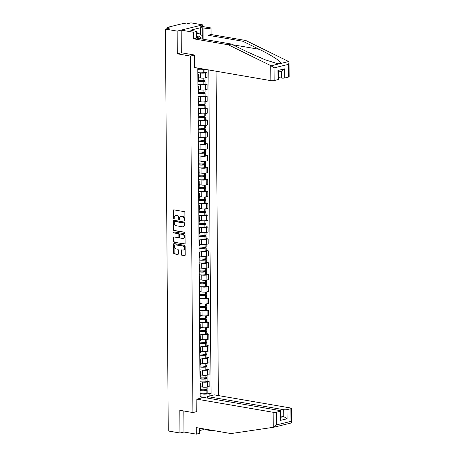 <?xml version="1.0" encoding="UTF-8"?>
<svg xmlns="http://www.w3.org/2000/svg" width="457" height="457" viewBox="0 0 457 457"><rect width="100%" height="100%" fill="white"/><g stroke="black" fill="none" stroke-linecap="round" stroke-linejoin="round"><path stroke-width="0.69" d="M184.548 220.902A0.537 0.394 -103.7 0 0 184.948 220.451L184.891 212.505A0.765 0.566 -103.7 0 0 184.308 211.654L173.911 209.866A0.765 0.566 -103.7 0 0 173.34 210.517L173.392 218.463A0.537 0.394 -103.7 0 0 174.203 218.6L174.197 217.572A2.445 1.805 -103.7 0 1 175.465 215.515A2.445 1.805 -103.7 0 1 176.025 215.498L176.893 215.647A2.445 1.805 -103.7 0 1 178.761 218.36L178.767 219.389A0.537 0.394 -103.7 0 0 179.572 219.526L179.567 218.497A2.445 1.805 -103.7 0 1 180.835 216.441A2.445 1.805 -103.7 0 1 181.4 216.424L182.263 216.572A2.445 1.805 -103.7 0 1 184.131 219.286L184.137 220.314A0.537 0.394 -103.7 0 0 184.548 220.902M181.115 254.326A0.765 0.566 -103.7 0 0 181.697 255.172L184.617 255.674A0.765 0.566 -103.7 0 0 185.188 255.029L185.125 246.203A0.765 0.566 -103.7 0 0 184.542 245.352L174.146 243.564A0.765 0.566 -103.7 0 0 173.574 244.215L173.637 253.041A0.765 0.566 -103.7 0 0 174.22 253.886L177.744 254.492A0.765 0.566 -103.7 0 0 178.316 253.846L178.287 250.065A0.765 0.566 -103.7 0 0 177.704 249.219L175.956 248.916A2.045 1.508 -103.7 0 1 174.42 246.963A2.045 1.508 -103.7 0 1 175.459 244.935A2.045 1.508 -103.7 0 1 175.928 244.918L182.771 246.095A2.045 1.508 -103.7 0 1 184.314 248.048A2.045 1.508 -103.7 0 1 183.274 250.082A2.045 1.508 -103.7 0 1 182.8 250.099L181.663 249.899A0.765 0.566 -103.7 0 0 181.086 250.55L181.115 254.326L181.623 254.201A0.765 0.566 -103.7 0 0 182.206 255.052L185.016 255.532M202.668 26.535L202.657 24.867L177.15 31.099L177.31 53.812L190.432 56.068L192.917 412.551L179.795 410.295L179.955 433.002L168.245 430.991L165.44 29.088L169.953 27.98L168.13 27.666L168.136 28.425M177.15 31.099L165.44 29.088M184.451 232.413A0.765 0.566 -103.7 0 0 185.022 231.762L184.965 222.936A0.765 0.566 -103.7 0 0 184.382 222.091L173.986 220.303A0.765 0.566 -103.7 0 0 173.409 220.948L173.471 229.78A0.765 0.566 -103.7 0 0 174.054 230.625L184.788 232.333M185.045 234.567L185.108 243.398A0.765 0.566 -103.7 0 1 184.537 244.044L174.14 242.256A0.765 0.566 -103.7 0 1 173.551 241.41L173.529 237.629A0.765 0.566 -103.7 0 1 174.1 236.983L178.316 237.709A0.765 0.566 -103.7 0 0 178.887 237.057L178.87 234.555A0.765 0.566 -103.7 0 0 178.287 233.704L173.9 232.95A0.537 0.394 -103.7 0 1 173.894 231.905L184.462 233.721A0.765 0.566 -103.7 0 1 185.045 234.567M202.657 24.867L190.946 22.85L186.433 23.953L184.605 23.638A1.56 0.32 -0.4 0 0 182.412 23.69L167.976 27.214A1.56 0.32 -0.4 0 0 167.593 27.431A1.56 0.32 -0.4 0 0 168.13 27.666M218.349 395.562L216.087 71.218M179.955 433.002L183.96 432.025L183.811 410.986M197.835 73.88A3.582 0.737 179.6 0 1 198.452 74.291A3.582 0.737 179.6 0 1 197.841 74.708M198.481 77.661L200.417 77.998A3.582 0.737 -0.4 0 0 205.473 77.89L205.433 72.857A3.582 0.737 179.6 0 1 200.383 72.966L199.166 72.76M205.433 72.857L206.992 72.48L204.947 72.126M197.875 79.735A3.582 0.737 -0.4 0 0 198.492 79.318L198.452 74.291M205.473 77.89L207.027 77.507L206.992 72.48M197.921 85.767A3.582 0.737 179.6 0 1 198.538 86.179A3.582 0.737 179.6 0 1 197.927 86.596M205.027 84.014L207.072 84.368L205.519 84.745A3.582 0.737 179.6 0 1 200.463 84.853L199.246 84.648M197.961 91.623A3.582 0.737 -0.4 0 0 198.572 91.206L198.538 86.179M198.561 89.549L200.497 89.886A3.582 0.737 -0.4 0 0 205.553 89.778L207.107 89.395L207.072 84.368M198.001 97.655A3.582 0.737 179.6 0 1 198.624 98.066A3.582 0.737 179.6 0 1 198.007 98.484M205.113 95.901L207.158 96.256L205.599 96.633A3.582 0.737 179.6 0 1 200.549 96.741L199.332 96.536M198.041 103.51A3.582 0.737 -0.4 0 0 198.658 103.093L198.624 98.066M198.646 101.437L200.583 101.774A3.582 0.737 -0.4 0 0 205.639 101.665L207.192 101.283L207.158 96.256M198.087 109.543A3.582 0.737 179.6 0 1 198.704 109.954A3.582 0.737 179.6 0 1 198.092 110.371M205.193 107.789L207.238 108.143L205.684 108.52A3.582 0.737 179.6 0 1 200.629 108.629L199.418 108.423M198.127 115.398A3.582 0.737 -0.4 0 0 198.738 114.981L198.704 109.954M198.726 113.325L200.663 113.662A3.582 0.737 -0.4 0 0 205.719 113.553L207.272 113.17L207.238 108.143M198.167 121.431A3.582 0.737 179.6 0 1 198.789 121.842A3.582 0.737 179.6 0 1 198.172 122.259M205.279 119.677L207.324 120.031L205.764 120.408A3.582 0.737 179.6 0 1 200.714 120.517L199.498 120.311M198.207 127.286A3.582 0.737 -0.4 0 0 198.824 126.869L198.789 121.842M198.812 125.212L200.749 125.549A3.582 0.737 -0.4 0 0 205.804 125.441L207.358 125.058L207.324 120.031M198.252 133.318A3.582 0.737 179.6 0 1 198.869 133.73A3.582 0.737 179.6 0 1 198.258 134.147M205.359 131.565L207.404 131.919L205.85 132.302A3.582 0.737 179.6 0 1 200.794 132.404L199.583 132.199M198.292 139.174A3.582 0.737 -0.4 0 0 198.904 138.757L198.869 133.73M198.892 137.106L200.834 137.437A3.582 0.737 -0.4 0 0 205.884 137.329L207.444 136.946L207.404 131.919M198.332 145.206A3.582 0.737 179.6 0 1 198.955 145.617A3.582 0.737 179.6 0 1 198.338 146.034M205.444 143.452L207.489 143.806L205.936 144.189A3.582 0.737 179.6 0 1 200.88 144.292L199.663 144.086M198.378 151.067A3.582 0.737 -0.4 0 0 198.989 150.644L198.955 145.617M198.978 148.993L200.914 149.325A3.582 0.737 -0.4 0 0 205.97 149.216L207.524 148.833L207.489 143.806M198.418 157.094A3.582 0.737 179.6 0 1 199.035 157.505A3.582 0.737 179.6 0 1 198.424 157.922M205.53 155.34L207.569 155.694L206.016 156.077A3.582 0.737 179.6 0 1 200.96 156.185L199.749 155.974M198.458 162.955A3.582 0.737 -0.4 0 0 199.069 162.532L199.035 157.505M199.058 160.881L201 161.212A3.582 0.737 -0.4 0 0 206.05 161.104L207.609 160.721L207.569 155.694M198.498 168.981A3.582 0.737 179.6 0 1 199.121 169.393A3.582 0.737 179.6 0 1 198.504 169.81M205.61 167.228L207.655 167.582L206.101 167.965A3.582 0.737 179.6 0 1 201.046 168.073L199.829 167.862M198.544 174.842A3.582 0.737 -0.4 0 0 199.155 174.42L199.121 169.393M199.143 172.769L201.08 173.1A3.582 0.737 -0.4 0 0 206.136 172.992L207.689 172.609L207.655 167.582M198.584 180.869A3.582 0.737 179.6 0 1 199.201 181.28A3.582 0.737 179.6 0 1 198.589 181.697M205.696 179.121L207.741 179.47L206.181 179.852A3.582 0.737 179.6 0 1 201.131 179.961L199.915 179.75M198.624 186.73A3.582 0.737 -0.4 0 0 199.235 186.307L199.201 181.28M199.223 184.657L201.166 184.988A3.582 0.737 -0.4 0 0 206.216 184.879L207.775 184.502L207.741 179.47M198.664 192.757A3.582 0.737 179.6 0 1 199.286 193.168A3.582 0.737 179.6 0 1 198.675 193.585M205.776 191.009L207.821 191.357L206.267 191.74A3.582 0.737 179.6 0 1 201.211 191.849L199.995 191.637M198.709 198.618A3.582 0.737 -0.4 0 0 199.321 198.195L199.286 193.168M199.309 196.544L201.246 196.876A3.582 0.737 -0.4 0 0 206.301 196.767L207.855 196.39L207.821 191.357M198.749 204.645A3.582 0.737 179.6 0 1 199.366 205.056A3.582 0.737 179.6 0 1 198.755 205.473M205.861 202.897L207.906 203.245L206.347 203.628A3.582 0.737 179.6 0 1 201.297 203.736L200.08 203.525M198.789 210.506A3.582 0.737 -0.4 0 0 199.401 210.089L199.366 205.056M199.389 208.432L201.331 208.763A3.582 0.737 -0.4 0 0 206.381 208.655L207.941 208.278L207.906 203.245M198.835 216.532A3.582 0.737 179.6 0 1 199.452 216.944A3.582 0.737 179.6 0 1 198.841 217.361M205.941 214.784L207.986 215.133L206.433 215.515A3.582 0.737 179.6 0 1 201.377 215.624L200.16 215.413M198.875 222.393A3.582 0.737 -0.4 0 0 199.486 221.976L199.452 216.944M199.475 220.32L201.411 220.651A3.582 0.737 -0.4 0 0 206.467 220.542L208.021 220.165L207.986 215.133M198.915 228.42A3.582 0.737 179.6 0 1 199.532 228.831A3.582 0.737 179.6 0 1 198.921 229.248M206.027 226.672L208.072 227.02L206.513 227.403A3.582 0.737 179.6 0 1 201.463 227.512L200.246 227.3M198.955 234.281A3.582 0.737 -0.4 0 0 199.566 233.864L199.532 228.831M199.555 232.207L201.497 232.539A3.582 0.737 -0.4 0 0 206.547 232.43L208.106 232.053L208.072 227.02M199.001 240.308A3.582 0.737 179.6 0 1 199.618 240.719A3.582 0.737 179.6 0 1 199.006 241.136M206.107 238.56L208.152 238.908L206.598 239.291A3.582 0.737 179.6 0 1 201.543 239.399L200.326 239.188M199.041 246.169A3.582 0.737 -0.4 0 0 199.652 245.752L199.618 240.719M199.64 244.095L201.577 244.426A3.582 0.737 -0.4 0 0 206.633 244.318L208.186 243.941L208.152 238.908M199.081 252.201A3.582 0.737 179.6 0 1 199.698 252.607A3.582 0.737 179.6 0 1 199.086 253.024M206.193 250.447L208.238 250.796L206.678 251.179A3.582 0.737 179.6 0 1 201.628 251.287L200.412 251.076M199.121 258.056A3.582 0.737 -0.4 0 0 199.738 257.639L199.698 252.607M199.726 255.983L201.663 256.314A3.582 0.737 -0.4 0 0 206.713 256.206L208.272 255.829L208.238 250.796M199.166 264.089A3.582 0.737 179.6 0 1 199.783 264.494A3.582 0.737 179.6 0 1 199.172 264.911M206.273 262.335L208.318 262.684L206.764 263.066A3.582 0.737 179.6 0 1 201.708 263.175L200.492 262.964M199.206 269.944A3.582 0.737 -0.4 0 0 199.818 269.527L199.783 264.494M199.806 267.871L201.743 268.202A3.582 0.737 -0.4 0 0 206.798 268.093L208.352 267.716L208.318 262.684M199.246 275.977A3.582 0.737 179.6 0 1 199.863 276.382A3.582 0.737 179.6 0 1 199.252 276.799M206.358 274.223L208.403 274.571L206.844 274.954A3.582 0.737 179.6 0 1 201.794 275.063L200.577 274.851M199.286 281.832A3.582 0.737 -0.4 0 0 199.903 281.415L199.863 276.382M199.892 279.758L201.828 280.09A3.582 0.737 -0.4 0 0 206.884 279.981L208.438 279.604L208.403 274.571M199.332 287.864A3.582 0.737 179.6 0 1 199.949 288.27A3.582 0.737 179.6 0 1 199.338 288.693M206.438 286.111L208.483 286.459L206.93 286.842A3.582 0.737 179.6 0 1 201.874 286.95L200.657 286.739M199.372 293.72A3.582 0.737 -0.4 0 0 199.983 293.303L199.949 288.27M199.972 291.646L201.908 291.977A3.582 0.737 -0.4 0 0 206.964 291.869L208.518 291.492L208.483 286.459M199.412 299.752A3.582 0.737 179.6 0 1 200.029 300.158A3.582 0.737 179.6 0 1 199.418 300.58M206.524 297.998L208.569 298.347L207.01 298.729A3.582 0.737 179.6 0 1 201.96 298.838L200.743 298.627M199.452 305.607A3.582 0.737 -0.4 0 0 200.069 305.19L200.029 300.158M200.057 303.534L201.994 303.865A3.582 0.737 -0.4 0 0 207.05 303.756L208.603 303.379L208.569 298.347M199.498 311.64A3.582 0.737 179.6 0 1 200.115 312.045A3.582 0.737 179.6 0 1 199.503 312.468M206.604 309.886L208.649 310.24L207.095 310.617A3.582 0.737 179.6 0 1 202.04 310.726L200.829 310.514M199.538 317.495A3.582 0.737 -0.4 0 0 200.149 317.078L200.115 312.045M200.137 315.421L202.074 315.753A3.582 0.737 -0.4 0 0 207.13 315.65L208.683 315.267L208.649 310.24M199.578 323.527A3.582 0.737 179.6 0 1 200.2 323.933A3.582 0.737 179.6 0 1 199.583 324.356M206.69 321.774L208.735 322.128L207.175 322.505A3.582 0.737 179.6 0 1 202.125 322.613L200.909 322.402M199.618 329.383A3.582 0.737 -0.4 0 0 200.235 328.966L200.2 323.933M200.223 327.309L202.16 327.64A3.582 0.737 -0.4 0 0 207.215 327.538L208.769 327.155L208.735 322.128M199.663 335.415A3.582 0.737 179.6 0 1 200.28 335.821A3.582 0.737 179.6 0 1 199.669 336.243M206.77 333.661L208.815 334.016L207.261 334.393A3.582 0.737 179.6 0 1 202.205 334.501L200.994 334.29M199.703 341.27A3.582 0.737 -0.4 0 0 200.315 340.853L200.28 335.821M200.303 339.197L202.245 339.534A3.582 0.737 -0.4 0 0 207.295 339.425L208.855 339.043L208.815 334.016M199.743 347.303A3.582 0.737 179.6 0 1 200.366 347.714A3.582 0.737 179.6 0 1 199.749 348.131M206.855 345.549L208.9 345.903L207.347 346.28A3.582 0.737 179.6 0 1 202.291 346.389L201.074 346.183M199.789 353.158A3.582 0.737 -0.4 0 0 200.4 352.741L200.366 347.714M200.389 351.085L202.325 351.422A3.582 0.737 -0.4 0 0 207.381 351.313L208.935 350.93L208.9 345.903M199.829 359.191A3.582 0.737 179.6 0 1 200.446 359.602A3.582 0.737 179.6 0 1 199.835 360.019M206.941 357.437L208.98 357.791L207.427 358.168A3.582 0.737 179.6 0 1 202.371 358.277L201.16 358.071M199.869 365.046A3.582 0.737 -0.4 0 0 200.48 364.629L200.446 359.602M200.469 362.972L202.411 363.309A3.582 0.737 -0.4 0 0 207.461 363.201L209.02 362.818L208.98 357.791M199.909 371.078A3.582 0.737 179.6 0 1 200.532 371.49A3.582 0.737 179.6 0 1 199.915 371.907M207.021 369.325L209.066 369.679L207.512 370.056A3.582 0.737 179.6 0 1 202.457 370.164L201.24 369.959M199.955 376.934A3.582 0.737 -0.4 0 0 200.566 376.517L200.532 371.49M200.554 374.86L202.491 375.197A3.582 0.737 -0.4 0 0 207.547 375.088L209.1 374.706L209.066 369.679M199.995 382.966A3.582 0.737 179.6 0 1 200.612 383.377A3.582 0.737 179.6 0 1 200 383.794M207.107 381.212L209.146 381.566L207.592 381.943A3.582 0.737 179.6 0 1 202.542 382.052L201.326 381.846M200.035 388.821A3.582 0.737 -0.4 0 0 200.646 388.404L200.612 383.377M200.634 386.748L202.577 387.085A3.582 0.737 -0.4 0 0 207.627 386.976L209.186 386.593L209.146 381.566M204.056 397.504L204.033 394.185L211.054 393.768L208.798 69.967M209.854 394.06L209.872 395.968M201.303 398.058L200.874 394.957L200.075 394.819M199.001 68.276L197.801 68.613L200.086 396.448L201.286 396.156M192.917 412.551L196.921 411.574M190.432 56.068L194.436 55.086M177.31 53.812L181.498 52.784M204.033 394.185L201.406 393.734M207.187 393.1L211.054 393.768M184.891 220.708A0.537 0.394 -103.7 0 1 184.645 220.188L184.639 219.16A2.445 1.805 -103.7 0 0 182.777 216.447L182.263 216.572M180.835 216.441L181.343 216.315A2.445 1.805 -103.7 0 1 181.909 216.298L182.777 216.447M175.465 215.515L175.974 215.39A2.445 1.805 -103.7 0 1 176.539 215.373L177.402 215.521A2.445 1.805 -103.7 0 1 179.27 218.235L179.275 219.263A0.537 0.394 -103.7 0 0 179.521 219.783M174.02 209.889A0.765 0.566 -103.7 0 0 173.849 210.391L173.906 218.337A0.537 0.394 -103.7 0 0 174.146 218.857M174.094 220.32A0.765 0.566 -103.7 0 0 173.923 220.828L173.986 229.654A0.765 0.566 -103.7 0 0 174.568 230.499L184.857 232.27M184.16 223.622A0.537 0.394 -103.7 0 0 183.754 223.027L174.625 221.456A0.537 0.394 -103.7 0 0 174.226 221.913L174.231 222.999A2.445 1.805 -103.7 0 0 176.099 225.707L182.337 226.781A2.445 1.805 -103.7 0 0 182.903 226.763A2.445 1.805 -103.7 0 0 184.165 224.707L184.16 223.622L184.668 223.496A0.537 0.394 -103.7 0 0 184.262 222.902L183.754 223.027M174.9 221.394A0.537 0.394 -103.7 0 1 175.134 221.337L184.262 222.902M182.903 226.763L183.411 226.638A2.445 1.805 -103.7 0 0 184.679 224.581L184.165 224.707M184.668 223.496L184.679 224.581M184.936 243.901L174.14 242.256M174.208 237A0.765 0.566 -103.7 0 0 174.037 237.509L174.066 241.285A0.765 0.566 -103.7 0 0 174.648 242.13M178.824 237.583A0.765 0.566 -103.7 0 0 179.401 236.932L179.384 234.43A0.765 0.566 -103.7 0 0 178.801 233.578L173.9 232.95M174.077 231.933A0.537 0.394 -103.7 0 0 174.408 232.824M182.691 238.463A2.045 1.508 -103.7 0 0 183.166 238.445A2.045 1.508 -103.7 0 0 184.2 236.412A2.045 1.508 -103.7 0 0 182.663 234.458L180.252 234.041A0.765 0.566 -103.7 0 0 179.681 234.692L179.698 237.2A0.765 0.566 -103.7 0 0 180.281 238.046L182.691 238.463M183.166 238.445L183.674 238.32A2.045 1.508 -103.7 0 0 184.714 236.286A2.045 1.508 -103.7 0 0 183.177 234.332L182.663 234.458M180.429 234.001A0.765 0.566 -103.7 0 1 180.761 233.921L183.177 234.332M181.772 249.922A0.765 0.566 -103.7 0 0 181.6 250.425L181.623 254.201M183.274 250.082L183.783 249.956A2.045 1.508 -103.7 0 0 184.822 247.923A2.045 1.508 -103.7 0 0 183.286 245.969L182.771 246.095M175.459 244.935L175.968 244.809A2.045 1.508 -103.7 0 1 176.442 244.792L183.286 245.969M174.254 243.581A0.765 0.566 -103.7 0 0 174.083 244.089L174.146 252.915A0.765 0.566 -103.7 0 0 174.728 253.761L178.144 254.349M200.406 68.807L203.588 69.355L203.913 69.498L203.302 69.687A4.907 1.011 179.6 0 1 197.818 69.595A4.907 1.011 179.6 0 1 197.807 69.59M197.807 69.852A5.918 1.222 -0.4 0 0 203.771 69.87L203.873 69.858A1.965 0.406 -0.4 0 0 204.93 69.493A1.965 0.406 -0.4 0 0 204.25 69.19L201.908 68.79M197.83 72.634A5.918 1.222 -0.4 0 0 203.793 72.652L203.891 72.64A1.965 0.406 -0.4 0 0 204.947 72.275L204.93 69.493M201.954 68.784A5.918 1.222 179.6 0 1 197.801 68.636M270.738 65.597L274.051 67.876L274.137 80.569A2.336 0.48 179.6 0 1 270.841 80.638L270.738 65.597L228.277 44.775L193.557 38.799L193.511 32.247L181.155 30.122L181.315 52.755L194.436 55.011L194.522 67.51L270.841 80.638M200.52 34.532L200.474 27.751L190.632 30.156L196.521 31.51L196.567 38.062L231.288 44.038L247.78 52.127L265.106 59.776L277.885 63.803L281.021 63.392C281.963 62.026 271.138 55.029 259.262 49.322L242.764 41.233L208.044 35.258L207.998 28.705L203.057 27.854L203.137 39.193M231.288 44.038L228.277 44.775M196.521 31.51L193.511 32.247M196.567 38.062L193.557 38.799M288.573 77.039L288.487 64.351L289.047 62.529L289.144 76.719A2.336 0.48 179.6 0 1 288.573 77.039L284.7 77.987A2.336 0.48 179.6 0 1 281.403 78.056L281.358 71.315M278.576 77.57L281.403 78.056M200.474 27.751L203.057 27.854M289.047 62.529L288.236 61.318L245.775 40.496L211.054 34.521L211.008 27.968L207.998 28.705M211.008 27.968L198.652 25.843L181.155 30.122M211.054 34.521L208.044 35.258M245.775 40.496L242.764 41.233M278.016 79.621L277.953 70.475L278.536 71.652L278.587 79.301A2.336 0.48 179.6 0 1 278.016 79.621L274.137 80.569M192.397 30.459L192.397 30.802M202.291 35.623L202.24 28.054M278.536 72L281.969 71.161L284.637 68.841L284.7 77.987M205.856 429.243L205.861 429.757L210.803 430.608L210.803 430.094M210.803 430.608L212.031 430.305M196.836 399.15L273.16 412.283A2.336 0.48 -0.4 0 0 276.456 412.208L280.33 411.26A2.336 0.48 -0.4 0 0 280.901 410.94A2.336 0.48 -0.4 0 0 280.095 410.586L203.776 397.453L196.836 399.15L196.738 411.62M199.309 430.625L203.279 429.654L205.044 429.957L205.039 429.106M276.456 412.208L276.542 424.896L273.732 427.249L230.991 433.567L196.27 427.598L196.316 434.15L199.326 433.413L199.292 428.118M196.316 434.15L183.96 432.025M205.861 429.757L205.044 429.957M287.013 409.626L290.892 408.678A2.336 0.48 -0.4 0 0 291.463 408.358A2.336 0.48 -0.4 0 0 290.658 408.004L214.333 394.871L207.398 396.567L283.717 409.701A2.336 0.48 -0.4 0 0 287.013 409.626L287.076 418.772L283.768 416.556L280.935 416.07M207.409 398.081L207.398 396.567M273.732 427.249L291.223 422.976L291.56 422.548L290.978 421.365L290.892 408.678M203.279 429.654L203.274 428.803M280.901 410.94L280.958 418.583L280.392 420.406L280.33 411.26M201.126 38.851A5.061 3.25 99.8 0 0 197.955 36.217A5.061 3.25 99.8 0 0 196.561 37.017M199.046 38.491A3.467 2.222 99.8 0 0 197.881 37.634A3.467 2.222 99.8 0 0 197.27 37.657A3.467 2.222 99.8 0 0 196.567 38M196.544 34.492L197.932 32.944L202.731 35.892L202.754 39.131M196.527 32.704L197.932 32.944M200.486 80.695L203.668 81.243L203.999 81.386L203.388 81.575A4.907 1.011 179.6 0 1 197.904 81.483A4.907 1.011 179.6 0 1 197.887 81.477M197.892 81.74A5.918 1.222 -0.4 0 0 203.856 81.757L203.953 81.746A1.965 0.406 -0.4 0 0 205.01 81.38A1.965 0.406 -0.4 0 0 204.33 81.078L201.994 80.678M197.91 84.522A5.918 1.222 -0.4 0 0 203.873 84.539L203.976 84.528A1.965 0.406 -0.4 0 0 205.033 84.162L205.01 81.38M204.987 77.987L205.004 80.164A1.965 0.406 179.6 0 1 203.948 80.529L203.851 80.541A5.918 1.222 179.6 0 1 197.881 80.523M198.481 77.81A5.918 1.222 -0.4 0 0 199.829 77.896M200.572 92.582L203.753 93.131L204.079 93.274L203.468 93.462A4.907 1.011 179.6 0 1 197.984 93.371A4.907 1.011 179.6 0 1 197.972 93.365M197.972 93.628A5.918 1.222 -0.4 0 0 203.942 93.645L204.039 93.634A1.965 0.406 -0.4 0 0 205.096 93.268A1.965 0.406 -0.4 0 0 204.416 92.965L202.074 92.565M197.995 96.41A5.918 1.222 -0.4 0 0 203.959 96.427L204.056 96.416A1.965 0.406 -0.4 0 0 205.113 96.05L205.096 93.268M205.073 89.875L205.084 92.051A1.965 0.406 179.6 0 1 204.028 92.417L203.931 92.428A5.918 1.222 179.6 0 1 197.967 92.411M198.561 89.698A5.918 1.222 -0.4 0 0 199.909 89.783M200.652 104.47L203.833 105.019L204.165 105.161L203.554 105.35A4.907 1.011 179.6 0 1 198.07 105.259A4.907 1.011 179.6 0 1 198.058 105.253M198.058 105.516A5.918 1.222 -0.4 0 0 204.022 105.533L204.119 105.521A1.965 0.406 -0.4 0 0 205.176 105.156A1.965 0.406 -0.4 0 0 204.496 104.853L202.16 104.453M198.075 108.298A5.918 1.222 -0.4 0 0 204.039 108.315L204.142 108.303A1.965 0.406 -0.4 0 0 205.199 107.938L205.176 105.156M205.153 101.762L205.17 103.939A1.965 0.406 179.6 0 1 204.113 104.305L204.016 104.316A5.918 1.222 179.6 0 1 198.047 104.299M198.646 101.585A5.918 1.222 -0.4 0 0 199.995 101.671M200.737 116.358L203.919 116.906L204.25 117.049L203.639 117.238A4.907 1.011 179.6 0 1 198.149 117.146A4.907 1.011 179.6 0 1 198.138 117.141M198.138 117.403A5.918 1.222 -0.4 0 0 204.108 117.42L204.205 117.409A1.965 0.406 -0.4 0 0 205.262 117.043A1.965 0.406 -0.4 0 0 204.582 116.741L202.24 116.341M198.161 120.185A5.918 1.222 -0.4 0 0 204.125 120.202L204.222 120.191A1.965 0.406 -0.4 0 0 205.279 119.825L205.262 117.043M205.239 113.65L205.25 115.827A1.965 0.406 179.6 0 1 204.193 116.192L204.096 116.204A5.918 1.222 179.6 0 1 198.132 116.187M198.726 113.473A5.918 1.222 -0.4 0 0 200.075 113.559M200.817 128.246L203.999 128.794L204.33 128.937L203.719 129.131A4.907 1.011 179.6 0 1 198.235 129.034A4.907 1.011 179.6 0 1 198.224 129.028M198.224 129.291A5.918 1.222 -0.4 0 0 204.188 129.308L204.285 129.297A1.965 0.406 -0.4 0 0 205.342 128.931A1.965 0.406 -0.4 0 0 204.667 128.628L202.325 128.228M198.241 132.073A5.918 1.222 -0.4 0 0 204.21 132.09L204.308 132.079A1.965 0.406 -0.4 0 0 205.364 131.713L205.342 128.931M205.319 125.538L205.336 127.714A1.965 0.406 179.6 0 1 204.279 128.08L204.182 128.091A5.918 1.222 179.6 0 1 198.212 128.074M198.812 125.361A5.918 1.222 -0.4 0 0 200.16 125.447M200.903 140.133L204.085 140.682L204.416 140.825L203.805 141.019A4.907 1.011 179.6 0 1 198.315 140.922A4.907 1.011 179.6 0 1 198.304 140.916M198.304 141.179A5.918 1.222 -0.4 0 0 204.273 141.196L204.37 141.184A1.965 0.406 -0.4 0 0 205.427 140.819A1.965 0.406 -0.4 0 0 204.747 140.516L202.405 140.116M198.327 143.961A5.918 1.222 -0.4 0 0 204.29 143.978L204.388 143.966A1.965 0.406 -0.4 0 0 205.444 143.601L205.427 140.819M205.404 137.426L205.416 139.602A1.965 0.406 179.6 0 1 204.365 139.968L204.262 139.979A5.918 1.222 179.6 0 1 198.298 139.962M198.892 137.249A5.918 1.222 -0.4 0 0 200.24 137.334M200.983 152.021L204.165 152.569L204.496 152.712L203.885 152.906A4.907 1.011 179.6 0 1 198.401 152.809A4.907 1.011 179.6 0 1 198.389 152.809M198.389 153.066A5.918 1.222 -0.4 0 0 204.353 153.084L204.456 153.072A1.965 0.406 -0.4 0 0 205.507 152.707A1.965 0.406 -0.4 0 0 204.833 152.404L202.491 152.004M198.407 155.848A5.918 1.222 -0.4 0 0 204.376 155.866L204.473 155.854A1.965 0.406 -0.4 0 0 205.53 155.489L205.507 152.707M205.484 149.313L205.501 151.49A1.965 0.406 179.6 0 1 204.445 151.855L204.348 151.867A5.918 1.222 179.6 0 1 198.384 151.85M198.978 149.136A5.918 1.222 -0.4 0 0 200.326 149.222M201.069 163.909L204.25 164.457L204.582 164.6L203.971 164.794A4.907 1.011 179.6 0 1 198.481 164.697A4.907 1.011 179.6 0 1 198.469 164.697M198.475 164.954A5.918 1.222 -0.4 0 0 204.439 164.971L204.536 164.96A1.965 0.406 -0.4 0 0 205.593 164.594A1.965 0.406 -0.4 0 0 204.913 164.297L202.577 163.892M198.492 167.736A5.918 1.222 -0.4 0 0 204.456 167.753L204.553 167.742A1.965 0.406 -0.4 0 0 205.61 167.376L205.593 164.594M205.57 161.201L205.581 163.377A1.965 0.406 179.6 0 1 204.53 163.743L204.428 163.755A5.918 1.222 179.6 0 1 198.464 163.737M199.058 161.024A5.918 1.222 -0.4 0 0 200.406 161.11M201.149 175.796L204.336 176.345L204.662 176.493L204.05 176.682A4.907 1.011 179.6 0 1 198.567 176.585A4.907 1.011 179.6 0 1 198.555 176.585M198.555 176.842A5.918 1.222 -0.4 0 0 204.519 176.859L204.622 176.853A1.965 0.406 -0.4 0 0 205.673 176.482A1.965 0.406 -0.4 0 0 204.999 176.185L202.657 175.779M198.572 179.624A5.918 1.222 -0.4 0 0 204.542 179.641L204.639 179.63A1.965 0.406 -0.4 0 0 205.696 179.264L205.673 176.482M205.65 173.089L205.667 175.265A1.965 0.406 179.6 0 1 204.61 175.631L204.513 175.642A5.918 1.222 179.6 0 1 198.549 175.625M199.143 172.912A5.918 1.222 -0.4 0 0 200.492 172.997M201.234 187.684L204.416 188.233L204.747 188.381L204.136 188.57A4.907 1.011 179.6 0 1 198.646 188.473A4.907 1.011 179.6 0 1 198.635 188.473M198.641 188.73A5.918 1.222 -0.4 0 0 204.605 188.752L204.702 188.741A1.965 0.406 -0.4 0 0 205.759 188.37A1.965 0.406 -0.4 0 0 205.079 188.073L202.742 187.667M198.658 191.512A5.918 1.222 -0.4 0 0 204.622 191.529L204.725 191.517A1.965 0.406 -0.4 0 0 205.776 191.152L205.759 188.37M205.736 184.976L205.747 187.153A1.965 0.406 179.6 0 1 204.696 187.519L204.593 187.53A5.918 1.222 179.6 0 1 198.629 187.513M199.229 184.799A5.918 1.222 -0.4 0 0 200.572 184.885M201.314 199.572L204.502 200.12L204.827 200.269L204.216 200.457A4.907 1.011 179.6 0 1 198.732 200.36A4.907 1.011 179.6 0 1 198.721 200.36M198.721 200.617A5.918 1.222 -0.4 0 0 204.685 200.64L204.787 200.629A1.965 0.406 -0.4 0 0 205.839 200.257A1.965 0.406 -0.4 0 0 205.164 199.96L202.822 199.555M198.744 203.399A5.918 1.222 -0.4 0 0 204.707 203.416L204.805 203.405A1.965 0.406 -0.4 0 0 205.861 203.039L205.839 200.257M205.816 196.864L205.833 199.041A1.965 0.406 179.6 0 1 204.776 199.406L204.679 199.418A5.918 1.222 179.6 0 1 198.715 199.401M199.309 196.687A5.918 1.222 -0.4 0 0 200.657 196.773M201.4 211.46L204.582 212.008L204.913 212.157L204.302 212.345A4.907 1.011 179.6 0 1 198.812 212.248A4.907 1.011 179.6 0 1 198.801 212.248M198.806 212.505A5.918 1.222 -0.4 0 0 204.77 212.528L204.867 212.516A1.965 0.406 -0.4 0 0 205.924 212.145A1.965 0.406 -0.4 0 0 205.244 211.848L202.908 211.442M198.824 215.287A5.918 1.222 -0.4 0 0 204.787 215.31L204.89 215.298A1.965 0.406 -0.4 0 0 205.941 214.927L205.924 212.145M205.901 208.752L205.913 210.928A1.965 0.406 179.6 0 1 204.862 211.294L204.759 211.305A5.918 1.222 179.6 0 1 198.795 211.288M199.395 208.575A5.918 1.222 -0.4 0 0 200.737 208.66M201.486 223.347L204.667 223.896L204.993 224.044L204.382 224.233A4.907 1.011 179.6 0 1 198.898 224.136A4.907 1.011 179.6 0 1 198.886 224.136M198.886 224.393A5.918 1.222 -0.4 0 0 204.85 224.416L204.953 224.404A1.965 0.406 -0.4 0 0 206.004 224.033A1.965 0.406 -0.4 0 0 205.33 223.736L202.988 223.33M198.909 227.175A5.918 1.222 -0.4 0 0 204.873 227.198L204.97 227.186A1.965 0.406 -0.4 0 0 206.027 226.815L206.004 224.033M205.981 220.64L205.998 222.816A1.965 0.406 179.6 0 1 204.942 223.182L204.845 223.193A5.918 1.222 179.6 0 1 198.881 223.176M199.475 220.463A5.918 1.222 -0.4 0 0 200.823 220.548M201.566 235.235L204.747 235.783L205.079 235.932L204.468 236.12A4.907 1.011 179.6 0 1 198.978 236.023A4.907 1.011 179.6 0 1 198.966 236.023M198.972 236.286A5.918 1.222 -0.4 0 0 204.936 236.303L205.033 236.292A1.965 0.406 -0.4 0 0 206.09 235.921A1.965 0.406 -0.4 0 0 205.41 235.623L203.074 235.218M198.989 239.062A5.918 1.222 -0.4 0 0 204.953 239.085L205.056 239.074A1.965 0.406 -0.4 0 0 206.107 238.703L206.09 235.921M206.067 232.533L206.084 234.704A1.965 0.406 179.6 0 1 205.027 235.069L204.925 235.081A5.918 1.222 179.6 0 1 198.961 235.064M199.56 232.35A5.918 1.222 -0.4 0 0 200.903 232.436M201.651 247.123L204.833 247.671L205.159 247.82L204.547 248.008A4.907 1.011 179.6 0 1 199.063 247.911A4.907 1.011 179.6 0 1 199.052 247.911M199.052 248.174A5.918 1.222 -0.4 0 0 205.016 248.191L205.119 248.18A1.965 0.406 -0.4 0 0 206.176 247.814A1.965 0.406 -0.4 0 0 205.496 247.511L203.154 247.106M199.075 250.95A5.918 1.222 -0.4 0 0 205.039 250.973L205.136 250.962A1.965 0.406 -0.4 0 0 206.193 250.59L206.176 247.814M206.147 244.421L206.164 246.591A1.965 0.406 179.6 0 1 205.107 246.957L205.01 246.969A5.918 1.222 179.6 0 1 199.046 246.951M199.64 244.238A5.918 1.222 -0.4 0 0 200.989 244.324M201.731 259.01L204.913 259.559L205.244 259.707L204.633 259.896A4.907 1.011 179.6 0 1 199.143 259.799A4.907 1.011 179.6 0 1 199.132 259.799M199.138 260.062A5.918 1.222 -0.4 0 0 205.102 260.079L205.199 260.067A1.965 0.406 -0.4 0 0 206.256 259.702A1.965 0.406 -0.4 0 0 205.576 259.399L203.239 258.993M199.155 262.838A5.918 1.222 -0.4 0 0 205.119 262.861L205.222 262.849A1.965 0.406 -0.4 0 0 206.273 262.478L206.256 259.702M206.233 256.308L206.25 258.479A1.965 0.406 179.6 0 1 205.193 258.845L205.09 258.856A5.918 1.222 179.6 0 1 199.126 258.839M199.726 256.126A5.918 1.222 -0.4 0 0 201.074 256.211M201.817 270.898L204.999 271.447L205.324 271.595L204.713 271.784A4.907 1.011 179.6 0 1 199.229 271.687A4.907 1.011 179.6 0 1 199.218 271.687M199.218 271.949A5.918 1.222 -0.4 0 0 205.182 271.966L205.284 271.955A1.965 0.406 -0.4 0 0 206.341 271.589A1.965 0.406 -0.4 0 0 205.661 271.287L203.319 270.881M199.241 274.731A5.918 1.222 -0.4 0 0 205.204 274.748L205.302 274.737A1.965 0.406 -0.4 0 0 206.358 274.366L206.341 271.589M206.313 268.196L206.33 270.367A1.965 0.406 179.6 0 1 205.273 270.733L205.176 270.744A5.918 1.222 179.6 0 1 199.212 270.727M199.806 268.013A5.918 1.222 -0.4 0 0 201.154 268.105M201.897 282.786L205.079 283.334L205.41 283.483L204.799 283.671A4.907 1.011 179.6 0 1 199.315 283.574A4.907 1.011 179.6 0 1 199.298 283.574M199.303 283.837A5.918 1.222 -0.4 0 0 205.267 283.854L205.364 283.843A1.965 0.406 -0.4 0 0 206.421 283.477A1.965 0.406 -0.4 0 0 205.741 283.174L203.405 282.769M199.321 286.619A5.918 1.222 -0.4 0 0 205.284 286.636L205.387 286.625A1.965 0.406 -0.4 0 0 206.444 286.259L206.421 283.477M206.398 280.084L206.415 282.255A1.965 0.406 179.6 0 1 205.359 282.62L205.262 282.632A5.918 1.222 179.6 0 1 199.292 282.615M199.892 279.901A5.918 1.222 -0.4 0 0 201.24 279.992M201.983 294.674L205.164 295.222L205.49 295.371L204.879 295.559A4.907 1.011 179.6 0 1 199.395 295.462A4.907 1.011 179.6 0 1 199.383 295.462M199.383 295.725A5.918 1.222 -0.4 0 0 205.353 295.742L205.45 295.73A1.965 0.406 -0.4 0 0 206.507 295.365A1.965 0.406 -0.4 0 0 205.827 295.062L203.485 294.656M199.406 298.507A5.918 1.222 -0.4 0 0 205.37 298.524L205.467 298.512A1.965 0.406 -0.4 0 0 206.524 298.147L206.507 295.365M206.484 291.972L206.495 294.142A1.965 0.406 179.6 0 1 205.439 294.508L205.342 294.519A5.918 1.222 179.6 0 1 199.378 294.502M199.972 291.789A5.918 1.222 -0.4 0 0 201.32 291.88M202.063 306.567L205.244 307.11L205.576 307.258L204.965 307.447A4.907 1.011 179.6 0 1 199.481 307.35A4.907 1.011 179.6 0 1 199.469 307.35M199.469 307.612A5.918 1.222 -0.4 0 0 205.433 307.63L205.53 307.618A1.965 0.406 -0.4 0 0 206.587 307.253A1.965 0.406 -0.4 0 0 205.907 306.95L203.571 306.55M199.486 310.394A5.918 1.222 -0.4 0 0 205.45 310.412L205.553 310.4A1.965 0.406 -0.4 0 0 206.61 310.035L206.587 307.253M206.564 303.859L206.581 306.03A1.965 0.406 179.6 0 1 205.524 306.396L205.427 306.407A5.918 1.222 179.6 0 1 199.458 306.39M200.057 303.677A5.918 1.222 -0.4 0 0 201.406 303.768M202.148 318.455L205.33 318.997L205.661 319.146L205.05 319.334A4.907 1.011 179.6 0 1 199.56 319.237A4.907 1.011 179.6 0 1 199.549 319.237M199.549 319.5A5.918 1.222 -0.4 0 0 205.519 319.517L205.616 319.506A1.965 0.406 -0.4 0 0 206.673 319.14A1.965 0.406 -0.4 0 0 205.993 318.837L203.651 318.438M199.572 322.282A5.918 1.222 -0.4 0 0 205.536 322.299L205.633 322.288A1.965 0.406 -0.4 0 0 206.69 321.922L206.673 319.14M206.65 315.747L206.661 317.918A1.965 0.406 179.6 0 1 205.604 318.289L205.507 318.301A5.918 1.222 179.6 0 1 199.543 318.278M200.137 315.564A5.918 1.222 -0.4 0 0 201.486 315.656M202.228 330.342L205.41 330.885L205.741 331.034L205.13 331.222A4.907 1.011 179.6 0 1 199.646 331.125A4.907 1.011 179.6 0 1 199.635 331.125M199.635 331.388A5.918 1.222 -0.4 0 0 205.599 331.405L205.696 331.394A1.965 0.406 -0.4 0 0 206.753 331.028A1.965 0.406 -0.4 0 0 206.078 330.725L203.736 330.325M199.652 334.17A5.918 1.222 -0.4 0 0 205.621 334.187L205.719 334.176A1.965 0.406 -0.4 0 0 206.775 333.81L206.753 331.028M206.73 327.635L206.747 329.805A1.965 0.406 179.6 0 1 205.69 330.177L205.593 330.188A5.918 1.222 179.6 0 1 199.623 330.165M200.223 327.452A5.918 1.222 -0.4 0 0 201.571 327.543M202.314 342.23L205.496 342.773L205.827 342.921L205.216 343.11A4.907 1.011 179.6 0 1 199.726 343.013A4.907 1.011 179.6 0 1 199.715 343.013M199.715 343.276A5.918 1.222 -0.4 0 0 205.684 343.293L205.781 343.281A1.965 0.406 -0.4 0 0 206.838 342.916A1.965 0.406 -0.4 0 0 206.158 342.613L203.816 342.213M199.738 346.058A5.918 1.222 -0.4 0 0 205.701 346.075L205.799 346.063A1.965 0.406 -0.4 0 0 206.855 345.698L206.838 342.916M206.815 339.522L206.827 341.693A1.965 0.406 179.6 0 1 205.776 342.065L205.673 342.076A5.918 1.222 179.6 0 1 199.709 342.053M200.303 339.34A5.918 1.222 -0.4 0 0 201.651 339.431M202.394 354.118L205.576 354.666L205.907 354.809L205.296 354.998A4.907 1.011 179.6 0 1 199.812 354.906A4.907 1.011 179.6 0 1 199.8 354.9M199.8 355.163A5.918 1.222 -0.4 0 0 205.764 355.18L205.867 355.169A1.965 0.406 -0.4 0 0 206.918 354.803A1.965 0.406 -0.4 0 0 206.244 354.501L203.902 354.101M199.818 357.945A5.918 1.222 -0.4 0 0 205.787 357.962L205.884 357.951A1.965 0.406 -0.4 0 0 206.941 357.585L206.918 354.803M206.895 351.41L206.912 353.581A1.965 0.406 179.6 0 1 205.856 353.952L205.759 353.964A5.918 1.222 179.6 0 1 199.789 353.941M200.389 351.227A5.918 1.222 -0.4 0 0 201.737 351.319M202.48 366.006L205.661 366.554L205.993 366.697L205.382 366.885A4.907 1.011 179.6 0 1 199.892 366.794A4.907 1.011 179.6 0 1 199.88 366.788M199.886 367.051A5.918 1.222 -0.4 0 0 205.85 367.068L205.947 367.057A1.965 0.406 -0.4 0 0 207.004 366.691A1.965 0.406 -0.4 0 0 206.324 366.388L203.988 365.988M199.903 369.833A5.918 1.222 -0.4 0 0 205.867 369.85L205.964 369.839A1.965 0.406 -0.4 0 0 207.021 369.473L207.004 366.691M206.981 363.298L206.992 365.469A1.965 0.406 179.6 0 1 205.941 365.84L205.839 365.851A5.918 1.222 179.6 0 1 199.875 365.829M200.469 363.115A5.918 1.222 -0.4 0 0 201.817 363.206M202.56 377.893L205.747 378.442L206.073 378.585L205.461 378.773A4.907 1.011 179.6 0 1 199.977 378.682A4.907 1.011 179.6 0 1 199.966 378.676M199.966 378.939A5.918 1.222 -0.4 0 0 205.93 378.956L206.033 378.944A1.965 0.406 -0.4 0 0 207.084 378.579A1.965 0.406 -0.4 0 0 206.41 378.276L204.068 377.876M199.983 381.721A5.918 1.222 -0.4 0 0 205.953 381.738L206.05 381.726A1.965 0.406 -0.4 0 0 207.107 381.361L207.084 378.579M207.061 375.186L207.078 377.356A1.965 0.406 179.6 0 1 206.021 377.728L205.924 377.739A5.918 1.222 179.6 0 1 199.96 377.722M200.554 375.003A5.918 1.222 -0.4 0 0 201.903 375.094M202.645 389.781L205.827 390.329L206.158 390.472L205.547 390.661A4.907 1.011 179.6 0 1 200.057 390.569A4.907 1.011 179.6 0 1 200.046 390.564M200.052 390.826A5.918 1.222 -0.4 0 0 206.016 390.844L206.113 390.832A1.965 0.406 -0.4 0 0 207.17 390.467A1.965 0.406 -0.4 0 0 206.49 390.164L204.153 389.764M200.069 393.608A5.918 1.222 -0.4 0 0 206.033 393.626L206.136 393.614A1.965 0.406 -0.4 0 0 207.187 393.249L207.17 390.467M207.147 387.073L207.158 389.25A1.965 0.406 179.6 0 1 206.107 389.615L206.004 389.627A5.918 1.222 179.6 0 1 200.04 389.61M200.634 386.896A5.918 1.222 -0.4 0 0 201.983 386.982M207.547 375.088L207.512 370.056M207.461 363.201L207.427 358.168M207.381 351.313L207.347 346.28M207.295 339.425L207.261 334.393M207.215 327.538L207.175 322.505M207.13 315.65L207.095 310.617M207.05 303.756L207.01 298.729M206.964 291.869L206.93 286.842M206.884 279.981L206.844 274.954M206.798 268.093L206.764 263.066M206.713 256.206L206.678 251.179M206.633 244.318L206.598 239.291M206.547 232.43L206.513 227.403M206.467 220.542L206.433 215.515M206.381 208.655L206.347 203.628M206.301 196.767L206.267 191.74M206.216 184.879L206.181 179.852M206.136 172.992L206.101 167.965M206.05 161.104L206.016 156.077M205.97 149.216L205.936 144.189M205.884 137.329L205.85 132.302M205.804 125.441L205.764 120.408M205.719 113.553L205.684 108.52M205.639 101.665L205.599 96.633M205.553 89.778L205.519 84.745M207.627 386.976L207.592 381.943M202.577 387.085L202.542 382.052M202.491 375.197L202.457 370.164M202.411 363.309L202.371 358.277M202.325 351.422L202.291 346.389M202.245 339.534L202.205 334.501M202.16 327.64L202.125 322.613M202.074 315.753L202.04 310.726M201.994 303.865L201.96 298.838M201.908 291.977L201.874 286.95M201.828 280.09L201.794 275.063M201.743 268.202L201.708 263.175M201.663 256.314L201.628 251.287M201.577 244.426L201.543 239.399M201.497 232.539L201.463 227.512M201.411 220.651L201.377 215.624M201.331 208.763L201.297 203.736M201.246 196.876L201.211 191.849M201.166 184.988L201.131 179.961M201.08 173.1L201.046 168.073M201 161.212L200.96 156.185M200.914 149.325L200.88 144.292M200.834 137.437L200.794 132.404M200.749 125.549L200.714 120.517M200.663 113.662L200.629 108.629M200.583 101.774L200.549 96.741M200.497 89.886L200.463 84.853M200.417 77.998L200.383 72.966M184.639 219.16L184.131 219.286M181.909 216.298L181.4 216.424M179.275 219.263L178.767 219.389M179.27 218.235L178.761 218.36M177.402 215.521L176.893 215.647M176.539 215.373L176.025 215.498M173.906 218.337L173.392 218.463M173.849 210.391L173.34 210.517M184.645 220.188L184.137 220.314M174.568 230.499L174.054 230.625M173.986 229.654L173.471 229.78M173.923 220.828L173.409 220.948M175.134 221.337L174.625 221.456M184.868 243.964L184.537 244.044M174.066 241.285L173.551 241.41M174.037 237.509L173.529 237.629M179.401 236.932L178.887 237.057M179.384 234.43L178.87 234.555M178.801 233.578L178.287 233.704M180.761 233.921L180.252 234.041M181.6 250.425L181.086 250.55M176.442 244.792L175.928 244.918M178.076 254.412L177.744 254.492M174.728 253.761L174.22 253.886M174.146 252.915L173.637 253.041M174.083 244.089L173.574 244.215M184.948 255.594L184.617 255.674M182.206 255.052L181.697 255.172M203.891 72.64L203.873 69.858M203.793 72.652L203.771 69.87M203.588 69.653L203.588 69.355M271.207 65.791L278.799 63.934M281.021 63.392L288.613 61.535M288.487 64.351L274.051 67.876M277.953 70.475L284.637 68.841M232.767 44.763L259.262 49.322M276.542 424.896L290.978 421.365M287.076 418.772L280.392 420.406M273.263 427.324L273.16 412.283M280.946 417.247L283.768 416.556L283.717 409.701M203.976 84.528L203.953 81.746M203.948 80.529L203.931 78.113M203.851 80.541L203.833 78.118M203.873 84.539L203.856 81.757M203.673 81.54L203.668 81.243M204.056 96.416L204.039 93.634M204.028 92.417L204.011 90M203.931 92.428L203.913 90.006M203.959 96.427L203.942 93.645M203.753 93.428L203.753 93.131M204.142 108.303L204.119 105.521M204.113 104.305L204.096 101.888M204.016 104.316L203.999 101.894M204.039 108.315L204.022 105.533M203.839 105.316L203.833 105.019M204.222 120.191L204.205 117.409M204.193 116.192L204.182 113.776M204.096 116.204L204.079 113.787M204.125 120.202L204.108 117.42M203.919 117.203L203.919 116.906M204.308 132.079L204.285 129.297M204.279 128.08L204.262 125.664M204.182 128.091L204.165 125.675M204.21 132.09L204.188 129.308M204.005 129.091L203.999 128.794M204.388 143.966L204.37 141.184M204.365 139.968L204.348 137.551M204.262 139.979L204.245 137.563M204.29 143.978L204.273 141.196M204.085 140.979L204.085 140.682M204.473 155.854L204.456 153.072M204.445 151.855L204.428 149.439M204.348 151.867L204.33 149.45M204.376 155.866L204.353 153.084M204.17 152.867L204.165 152.569M204.553 167.742L204.536 164.96M204.53 163.743L204.513 161.327M204.428 163.755L204.41 161.338M204.456 167.753L204.439 164.971M204.25 164.754L204.25 164.457M204.639 179.63L204.622 176.853M204.61 175.631L204.593 173.214M204.513 175.642L204.496 173.226M204.542 179.641L204.519 176.859M204.336 176.642L204.336 176.345M204.725 191.517L204.702 188.741M204.696 187.519L204.679 185.102M204.593 187.53L204.576 185.114M204.622 191.529L204.605 188.752M204.416 188.53L204.416 188.233M204.805 203.405L204.787 200.629M204.776 199.406L204.759 196.996M204.679 199.418L204.662 197.001M204.707 203.416L204.685 200.64M204.502 200.417L204.502 200.12M204.89 215.298L204.867 212.516M204.862 211.294L204.845 208.883M204.759 211.305L204.742 208.889M204.787 215.31L204.77 212.528M204.582 212.305L204.582 212.008M204.97 227.186L204.953 224.404M204.942 223.182L204.925 220.771M204.845 223.193L204.827 220.777M204.873 227.198L204.85 224.416M204.667 224.193L204.667 223.896M205.056 239.074L205.033 236.292M205.027 235.069L205.01 232.659M204.925 235.081L204.907 232.664M204.953 239.085L204.936 236.303M204.753 236.08L204.747 235.783M205.136 250.962L205.119 248.18M205.107 246.957L205.09 244.546M205.01 246.969L204.993 244.552M205.039 250.973L205.016 248.191M204.833 247.968L204.833 247.671M205.222 262.849L205.199 260.067M205.193 258.845L205.176 256.434M205.09 258.856L205.079 256.44M205.119 262.861L205.102 260.079M204.919 259.856L204.913 259.559M205.302 274.737L205.284 271.955M205.273 270.733L205.256 268.322M205.176 270.744L205.159 268.328M205.204 274.748L205.182 271.966M204.999 271.744L204.999 271.447M205.387 286.625L205.364 283.843M205.359 282.62L205.342 280.21M205.262 282.632L205.244 280.215M205.284 286.636L205.267 283.854M205.084 283.631L205.079 283.334M205.467 298.512L205.45 295.73M205.439 294.508L205.422 292.097M205.342 294.519L205.324 292.103M205.37 298.524L205.353 295.742M205.164 295.519L205.164 295.222M205.553 310.4L205.53 307.618M205.524 306.396L205.507 303.985M205.427 306.407L205.41 303.991M205.45 310.412L205.433 307.63M205.25 307.407L205.244 307.11M205.633 322.288L205.616 319.506M205.604 318.289L205.593 315.873M205.507 318.301L205.49 315.878M205.536 322.299L205.519 319.517M205.33 319.294L205.33 318.997M205.719 334.176L205.696 331.394M205.69 330.177L205.673 327.76M205.593 330.188L205.576 327.766M205.621 334.187L205.599 331.405M205.416 331.182L205.41 330.885M205.799 346.063L205.781 343.281M205.776 342.065L205.759 339.648M205.673 342.076L205.656 339.654M205.701 346.075L205.684 343.293M205.496 343.07L205.496 342.773M205.884 357.951L205.867 355.169M205.856 353.952L205.839 351.536M205.759 353.964L205.741 351.542M205.787 357.962L205.764 355.18M205.581 354.958L205.576 354.666M205.964 369.839L205.947 367.057M205.941 365.84L205.924 363.424M205.839 365.851L205.821 363.429M205.867 369.85L205.85 367.068M205.661 366.851L205.661 366.554M206.05 381.726L206.033 378.944M206.021 377.728L206.004 375.311M205.924 377.739L205.907 375.317M205.953 381.738L205.93 378.956M205.747 378.739L205.747 378.442M206.136 393.614L206.113 390.832M206.107 389.615L206.09 387.199M206.004 389.627L205.987 387.205M206.033 393.626L206.016 390.844M205.827 390.626L205.827 390.329M167.599 28.557L167.593 27.431M175.014 221.337L174.505 221.462M179.001 237.577L178.493 237.703M180.584 233.927L180.075 234.047M291.463 408.358L291.56 422.548"/></g></svg>
